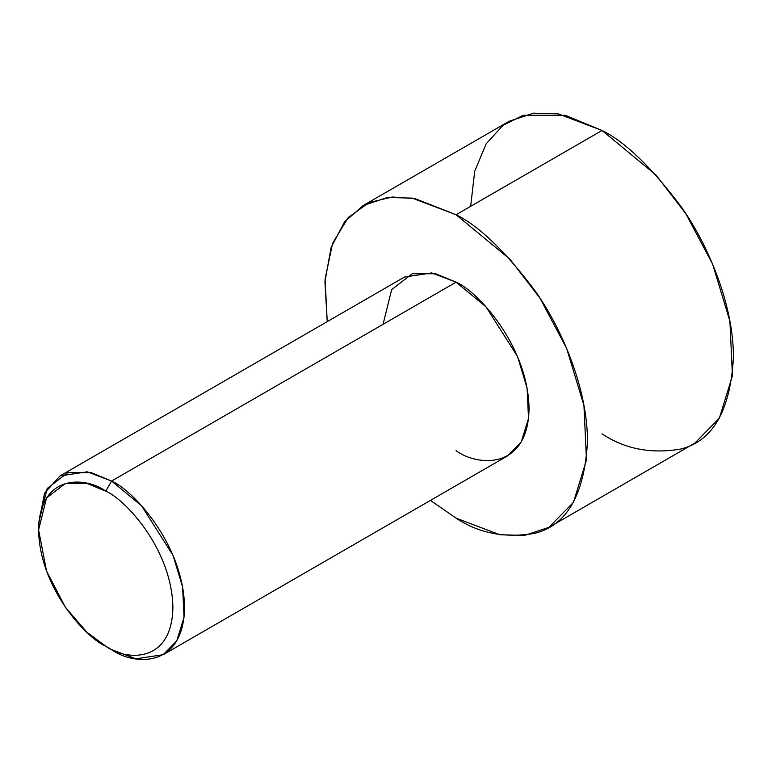 <?xml version="1.0" encoding="UTF-8"?>
<svg xmlns="http://www.w3.org/2000/svg" width="772" height="772" viewBox="0 0 772 772"><rect width="100%" height="100%" fill="white"/><g stroke="black" fill="none" stroke-linecap="round" stroke-linejoin="round"><path stroke-width="1.16" d="M105.745 491.156C125.382 499.378 171.973 549.539 172.889 607.458C171.973 664.316 125.382 660.678 105.745 646.222L111.583 649.59C132.929 665.31 183.572 669.256 184.566 607.458C183.572 544.501 132.929 489.988 111.583 481.043L105.745 491.156C86.107 476.7 39.517 473.072 38.6 529.93C39.517 587.839 86.107 638 105.745 646.222C125.382 660.678 171.973 664.316 172.889 607.458C171.973 549.539 125.382 499.378 105.745 491.156L111.583 481.043L141.546 505.776L173.034 555.329L182.626 587.029L184.035 617.339L176.778 640.847L163.191 654.704L135.911 658.825L111.583 649.59L105.745 646.222L86.946 632.268L65.456 607.458L46.503 570.971L38.6 529.93L46.503 497.998L65.456 483.407L86.946 483.407L105.745 491.156M163.191 654.704L507.667 455.818L521.254 441.96L528.511 418.453L527.102 388.142L517.51 356.452L486.022 306.889L456.069 282.166L111.583 481.043L456.069 282.166C477.414 291.102 528.048 345.624 529.052 408.571C528.048 470.37 477.414 466.423 456.069 450.713M456.069 214.741L509.993 259.257L539.946 298.127L566.677 348.462L583.941 405.503L586.469 460.064L573.413 502.379L548.96 527.334L524.593 535.421L499.851 534.735L456.069 518.128L430.429 500.42L456.069 518.128C478.901 533.336 505.168 538.393 534.89 533.298C566.764 525.365 584.288 495.026 587.434 442.279C587.955 391.086 563.097 330.155 534.89 290.59C505.168 251.18 478.901 225.897 456.069 214.741L602.035 130.468L456.069 214.741L415.278 198.694L392.205 197.005L369.064 202.544L348.201 217.569L332.597 243.325L325.089 279.059L327.222 321.644L324.925 281.722L331.082 247.551L344.563 221.844L363.168 205.545L387.534 197.449L412.277 198.134L456.069 214.741M548.96 527.334L694.925 443.06L719.379 418.106L732.435 375.79L729.907 321.229L712.643 264.188L685.912 213.854L655.959 174.983L602.035 130.468C624.866 141.633 651.134 166.906 680.856 206.317C709.063 245.882 733.921 306.812 733.4 358.005C730.254 410.752 712.739 441.092 680.856 449.024C651.134 454.119 624.866 449.063 602.035 433.854M470.659 206.317L474.703 171.307L486.119 143.853L503.054 125.276L523.213 115.298L565.249 115.298L602.035 130.468L558.243 113.86L533.5 113.175L509.134 121.272L363.168 205.545M383.076 324.298L391.665 289.596L412.277 273.732L435.63 273.732L456.069 282.166L431.741 272.941L404.46 277.052L59.975 475.938L87.255 471.817L111.583 481.043L91.144 472.618L67.791 472.618L47.188 488.483L38.6 523.184L38.6 529.93M38.6 523.223L44.593 493.192L59.975 475.938M111.583 649.59L105.745 646.222"/></g></svg>
